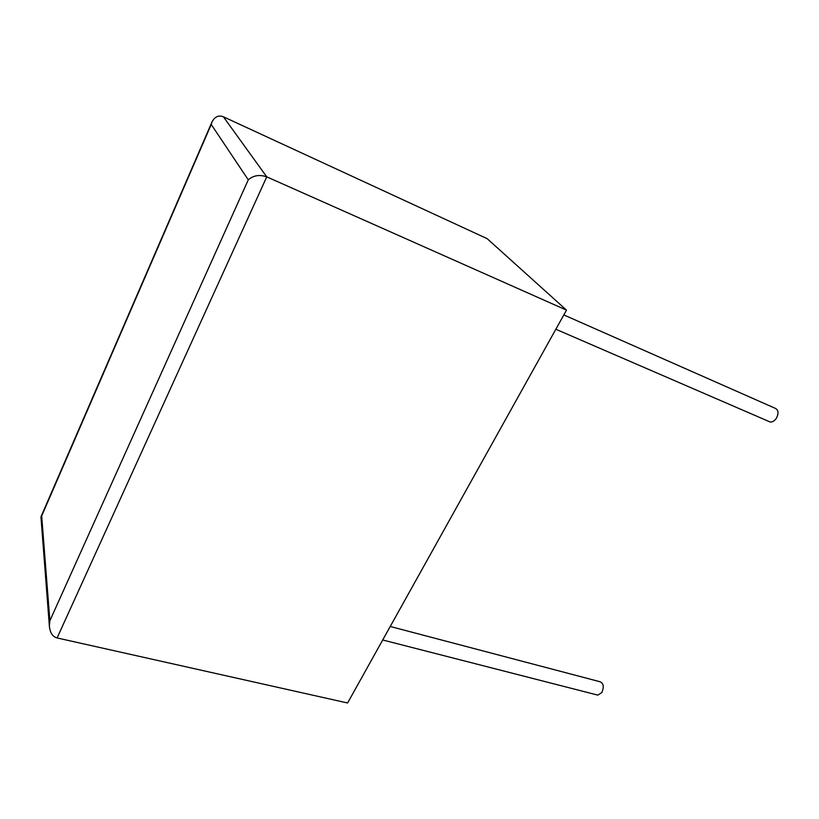 <?xml version="1.0" encoding="UTF-8"?>
<svg xmlns="http://www.w3.org/2000/svg" width="819" height="819" viewBox="0 0 819 819"><rect width="100%" height="100%" fill="white"/><g stroke="black" fill="none" stroke-linecap="round" stroke-linejoin="round"><path stroke-width="1.23" d="M596.99 694.901L597.85 695.126L601.77 692.587C604.207 687.018 603.654 683.415 600.081 681.756L390.233 626.484M563.82 314.926L774.876 408.149C778.449 409.664 778.951 413.022 776.402 418.212C774.518 420.935 772.419 422.194 770.106 421.98L768.58 421.324M566.492 310.135L347.604 702.989L57.105 637.95C52.518 636.701 49.939 632.647 49.355 625.777L49.877 620.761L248.28 179.832L211.22 124.457L212.06 121.806C214.906 116.605 218.693 114.936 223.423 116.81L487.192 238.687L566.492 310.135L266.748 176.853C259.541 174.396 253.378 175.389 248.28 179.832M211.22 124.457L41.001 517.547M223.423 116.81L266.748 176.853L57.105 637.95M41.667 515.827L49.877 620.761M597.85 695.126L382.708 639.987M770.106 421.98L555.845 329.248M41.063 516.594L212.06 121.806M40.96 516.994L49.355 625.777"/></g></svg>
